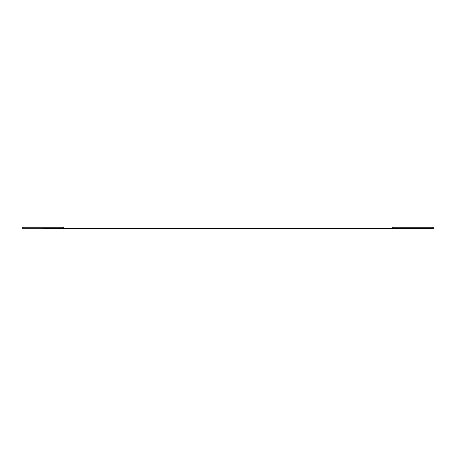 <?xml version="1.0" encoding="UTF-8"?>
<svg xmlns="http://www.w3.org/2000/svg" width="456" height="456" viewBox="0 0 456 456"><rect width="100%" height="100%" fill="white"/><g stroke="black" fill="none" stroke-linecap="round" stroke-linejoin="round"><path stroke-width="0.68" d="M433.2 227.253L433.2 228.177L433.2 227.253L392.16 227.253L392.16 228.177L433.2 228.177L433.2 228.57L412.68 228.57L433.2 228.57L433.2 228.177L63.84 228.177L63.84 227.253L22.8 227.253L22.8 228.177L392.16 228.177L392.16 227.253L433.2 227.253M22.8 228.177L22.8 227.253L63.84 227.253L63.84 228.177L22.8 228.177L22.8 228.57L22.8 228.177M43.32 228.57L412.68 228.747L43.32 228.57"/></g></svg>
